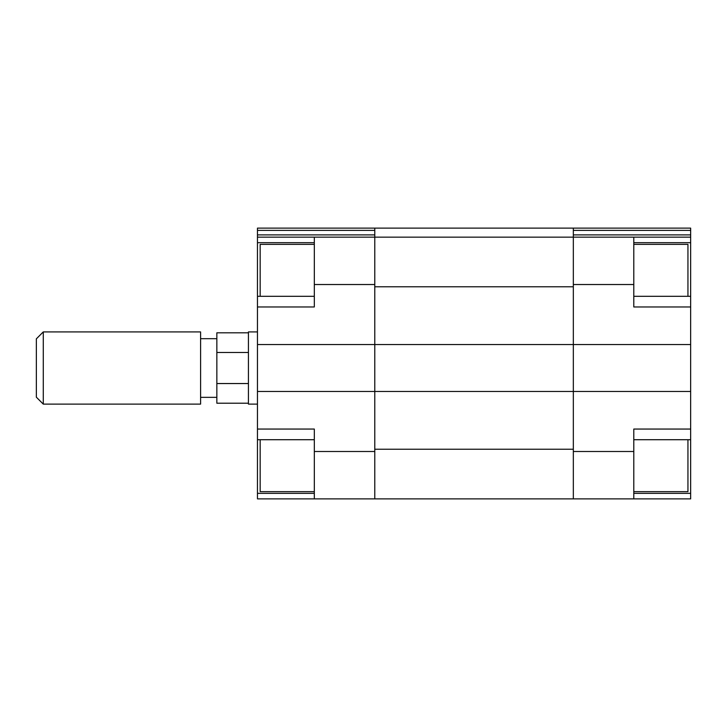 <?xml version="1.0" encoding="UTF-8"?>
<svg xmlns="http://www.w3.org/2000/svg" width="727" height="727" viewBox="0 0 727 727"><rect width="100%" height="100%" fill="white"/><g stroke="black" fill="none" stroke-linecap="round" stroke-linejoin="round"><path stroke-width="1.09" d="M374.778 228.124L573.33 228.124L573.33 237.156L257.458 237.156L257.458 228.124L374.778 228.124L374.778 344.543L257.458 344.543L257.458 493.342L314.318 493.342M257.458 344.543L257.458 306.967L314.318 306.967L314.318 237.156M374.778 498.876L573.33 498.876L573.33 391.48L690.65 391.48L690.65 344.543L573.33 344.543L573.33 286.792L374.778 286.792L374.778 498.876L314.318 498.876L314.318 429.057L257.458 429.057M314.318 439.717L257.458 439.717M374.778 391.48L374.778 449.231L573.33 449.231L573.33 391.48L257.458 391.48M314.318 498.876L257.458 498.876L257.458 493.342M257.458 306.967L257.458 237.156M314.318 242.682L257.458 242.682M314.318 296.307L257.458 296.307M573.33 391.48L573.33 344.543L374.778 344.543M573.33 344.543L573.33 237.156L690.65 237.156L690.65 344.543M573.33 230.386L690.65 230.386L690.65 228.124L573.33 228.124M690.65 230.386L690.65 237.156M633.79 237.156L633.79 306.967L690.65 306.967M573.33 498.876L690.65 498.876L690.65 439.717L633.79 439.717M690.65 391.48L690.65 429.057L633.79 429.057L633.79 498.876M633.79 242.682L690.65 242.682M633.79 296.307L690.65 296.307M633.79 493.342L690.65 493.342M690.65 429.057L690.65 439.717M216.846 338.682L200.597 338.682M200.597 331.912L200.597 404.112L43.275 404.112L43.275 331.912L200.597 331.912M43.275 404.112L36.35 397.187L36.35 338.837L43.275 331.912M248.434 332.812L216.846 332.812L216.846 352.486L248.434 352.486M216.846 352.486L216.846 383.538L248.434 383.538M216.846 383.538L216.846 403.212L248.434 403.212M257.458 331.912L248.434 331.912L248.434 404.112L257.458 404.112M687.942 296.307L687.942 244.372L633.79 244.372M633.79 491.652L687.942 491.652L687.942 439.717M314.318 244.372L260.166 244.372L260.166 296.307M260.166 439.717L260.166 491.652L314.318 491.652M374.778 284.53L314.318 284.53M257.458 230.386L374.778 230.386M257.458 234.894L374.778 234.894M374.778 451.494L314.318 451.494M573.33 234.894L690.65 234.894M573.33 284.53L633.79 284.53M573.33 451.494L633.79 451.494M216.846 397.342L200.597 397.342"/></g></svg>
